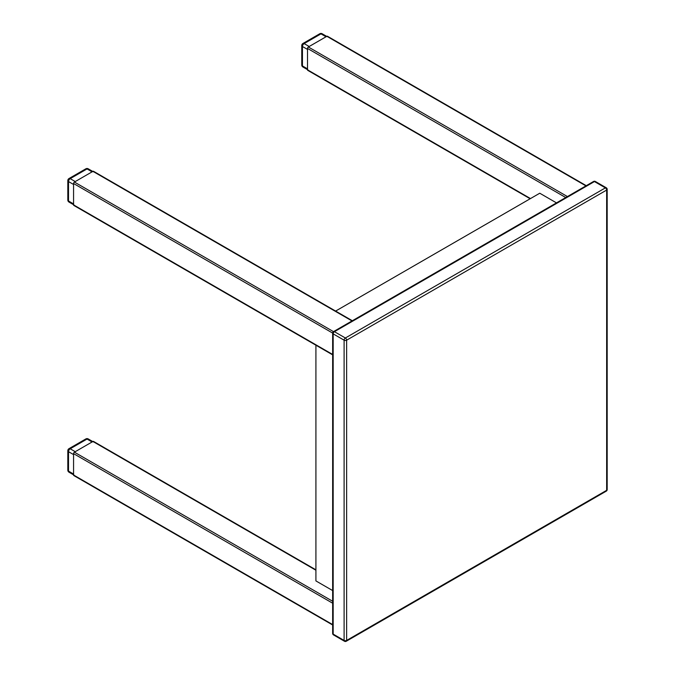 <?xml version="1.0" encoding="UTF-8"?>
<svg xmlns="http://www.w3.org/2000/svg" width="675" height="675" viewBox="0 0 675 675"><rect width="100%" height="100%" fill="white"/><g stroke="black" fill="none" stroke-linecap="round" stroke-linejoin="round"><path stroke-width="1.01" d="M593.561 181.474A1.789 1.029 60 0 1 594.456 181.558A1.789 1.029 -60 0 1 595.342 181.474A1.789 1.789 0 0 0 593.561 181.474L333.543 331.594A1.789 1.789 0 0 0 332.648 333.138A1.789 1.029 0 0 0 333.172 333.872A1.789 1.029 -60 0 1 334.429 331.687A1.789 1.029 -120 0 0 333.543 331.594M606.656 190.063A1.789 1.029 0 0 0 607.179 189.338A1.789 1.789 0 0 0 606.285 187.785A1.789 1.029 120 0 0 605.391 187.878A1.789 1.029 60 0 1 606.656 190.063L606.656 490.312A1.789 1.029 60 0 1 606.285 491.13A1.789 1.789 0 0 0 607.179 489.586A1.789 1.029 180 0 1 606.656 490.312L346.629 640.432A1.789 1.029 180 0 1 344.107 640.432A1.789 1.029 120 0 0 344.478 641.25A1.789 1.789 0 0 0 346.267 641.25A1.789 1.029 -120 0 0 346.629 640.432L346.629 340.183A1.789 1.029 -120 0 0 345.372 337.998A1.789 1.029 120 0 0 344.107 340.183A1.789 1.029 0 0 0 346.629 340.183L606.656 190.063M333.543 634.93A1.789 1.029 -60 0 1 333.172 634.12A1.789 1.029 180 0 1 332.648 633.386A1.789 1.789 0 0 0 333.543 634.93L344.478 641.25M332.648 590.574L315.917 580.922L315.917 345.203L307.749 340.487A1.19 0.683 120 0 1 307.707 340.462M335.618 311.074L539.755 193.219L556.487 202.88M530.499 198.568L307.505 69.82A1.19 0.683 120 0 0 307.749 70.36L530.153 198.762M307.505 69.82L307.505 48.44L565.743 197.53M567.422 196.56L308.348 46.988A1.19 0.683 120 0 0 307.505 48.44M308.348 46.988L326.86 36.298L585.934 185.878M586.288 185.676L327.451 36.239A1.19 0.683 120 0 0 326.86 36.298M332.648 601.265L74.41 452.174L92.922 441.484L315.917 570.232M315.917 569.827L93.521 441.425A1.19 0.683 120 0 0 92.922 441.484M74.41 452.174A1.19 0.683 120 0 0 73.567 453.634L332.648 603.205M332.648 624.586L73.567 475.006L73.567 453.634M73.567 475.006A1.19 0.683 120 0 0 73.811 475.554L332.648 624.991M352.35 320.735L93.521 171.298A1.19 0.683 120 0 0 92.922 171.357L352.004 320.937M333.492 331.627L74.41 182.047L92.922 171.357M332.648 354.459L73.567 204.879A1.19 0.683 120 0 0 73.811 205.428L332.648 354.864M73.567 204.879L73.567 183.507L332.648 333.079M74.41 182.047A1.19 0.683 120 0 0 73.567 183.507M85.843 168.809A2.379 1.375 60 0 1 87.033 168.927A2.379 1.375 -60 0 1 88.222 168.809A2.379 2.379 0 0 0 85.843 168.809L69.01 178.529A2.379 2.379 0 0 0 67.821 180.588A2.379 1.375 0 0 0 68.521 181.558A2.379 1.375 -60 0 1 70.2 178.647A2.379 1.375 -120 0 0 69.01 178.529M68.521 200.998A2.379 1.375 180 0 1 67.821 200.019A2.379 2.379 0 0 0 69.01 202.087A2.379 1.375 -60 0 1 68.521 200.998L68.521 181.558L73.567 184.477L73.567 203.909L68.521 200.998M74.064 204.998A2.379 1.375 -60 0 1 73.567 203.909M92.078 171.847L87.033 168.927L70.2 178.647L75.254 181.558L92.078 171.847A2.379 1.375 -60 0 1 93.268 171.728M85.843 438.936A2.379 1.375 60 0 1 87.033 439.054A2.379 1.375 -60 0 1 88.222 438.936A2.379 2.379 0 0 0 85.843 438.936L69.01 448.656A2.379 2.379 0 0 0 67.821 450.714A2.379 1.375 0 0 0 68.521 451.685A2.379 1.375 -60 0 1 70.2 448.774A2.379 1.375 -120 0 0 69.01 448.656M68.521 471.116A2.379 1.375 180 0 1 67.821 470.146A2.379 2.379 0 0 0 69.01 472.213A2.379 1.375 -60 0 1 68.521 471.116L68.521 451.685L73.567 454.604L73.567 474.036L68.521 471.116M74.064 475.124A2.379 1.375 -60 0 1 73.567 474.036M92.078 441.973L87.033 439.054L70.2 448.774L75.254 451.685L92.078 441.973A2.379 1.375 -60 0 1 93.268 441.855M319.781 33.75A2.379 1.375 60 0 1 320.971 33.868A2.379 1.375 -60 0 1 322.161 33.75A2.379 2.379 0 0 0 319.781 33.75L302.948 43.47A2.379 2.379 0 0 0 301.759 45.529A2.379 1.375 -0 0 0 302.451 46.499A2.379 1.375 -60 0 1 304.138 43.588A2.379 1.375 -120 0 0 302.948 43.47M302.451 65.931A2.379 1.375 180 0 1 301.759 64.96A2.379 2.379 0 0 0 302.948 67.019A2.379 1.375 -60 0 1 302.451 65.931L302.451 46.499L307.505 49.418L307.505 68.85L302.451 65.931M307.994 69.938A2.379 1.375 -60 0 1 307.505 68.85M326.017 36.779L320.971 33.868L304.138 43.588L309.184 46.499L326.017 36.779A2.379 1.375 -60 0 1 327.206 36.661M594.456 181.558L605.391 187.878L345.372 337.998L334.429 331.687L594.456 181.558M333.172 333.872L344.107 340.183L344.107 640.432L333.172 634.12L333.172 333.872M606.285 187.785L595.342 181.474M607.179 489.586L607.179 189.338M346.267 641.25L606.285 491.13M332.648 633.386L332.648 333.138M67.821 180.588L67.821 200.019M73.567 204.711L69.01 202.087M92.779 171.442L88.222 168.809M67.821 450.714L67.821 470.146M73.567 474.837L69.01 472.213M92.779 441.568L88.222 438.936M301.759 45.529L301.759 64.96M307.505 69.652L302.948 67.019M326.717 36.383L322.161 33.75"/></g></svg>
